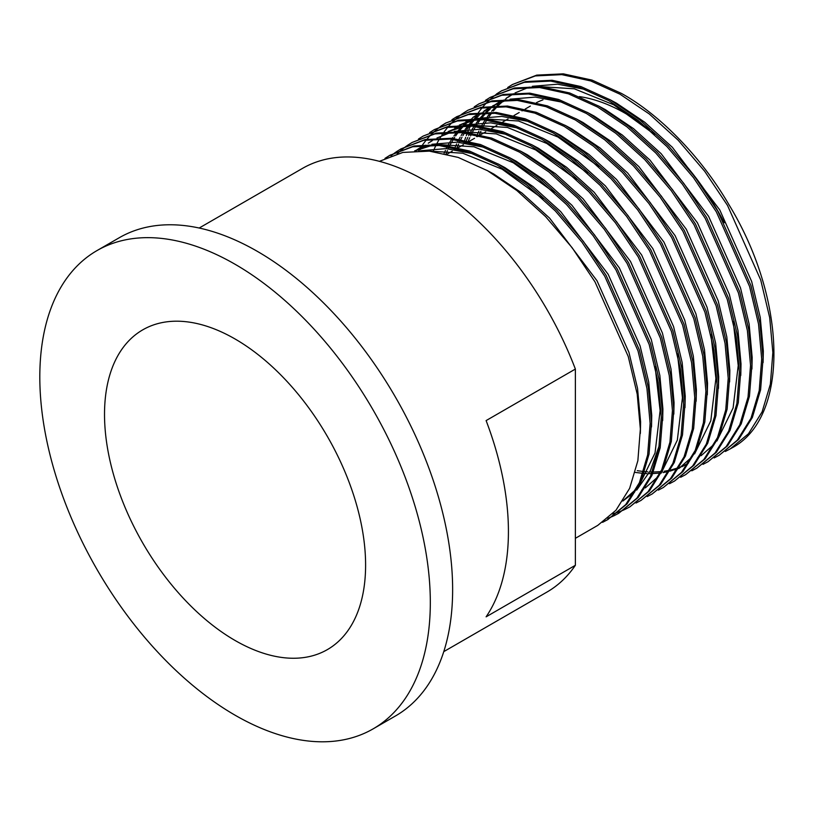<?xml version="1.0" encoding="UTF-8"?>
<svg xmlns="http://www.w3.org/2000/svg" width="815" height="815" viewBox="0 0 815 815"><rect width="100%" height="100%" fill="white"/><g stroke="black" fill="none" stroke-linecap="round" stroke-linejoin="round"><path stroke-width="1.22" d="M235.066 264.264A276.132 159.424 60 0 1 415.456 507.592A276.132 159.424 60 0 1 373.127 728.865A276.132 159.424 60 0 1 235.066 715.193A276.132 159.424 60 0 1 54.676 471.854A276.132 159.424 60 0 1 96.995 250.582A276.132 159.424 60 0 1 235.066 264.264M96.995 250.582L119.316 237.705A276.132 159.424 60 0 1 257.377 251.377A276.132 159.424 60 0 1 437.777 494.715A276.132 159.424 60 0 1 395.448 715.977L373.127 728.865M536.474 102.659A184.618 106.592 60 0 1 542.973 99.848M579.302 96.598A184.618 106.592 60 0 1 625.574 113.529A184.618 106.592 60 0 1 649.453 129.86M235.066 640.468A184.618 106.592 60 0 1 114.457 477.784A184.618 106.592 60 0 1 142.757 329.841A184.618 106.592 60 0 1 235.066 338.989A184.618 106.592 60 0 1 355.666 501.673A184.618 106.592 60 0 1 327.375 649.606A184.618 106.592 60 0 1 235.066 640.468M575.37 538.318L597.803 525.359L615.967 510.251L629.638 488.328L637.87 460.669L640.356 429.016L637.198 394.093L628.243 356.512L595.011 281.909L572.171 247.75L545.632 216.637L516.832 190.506L487.502 170.702L458.173 157.417L429.383 151.132L402.834 152.425L379.413 161.329M602.57 522.344L607.562 519.726L625.726 504.617L639.398 482.694L647.63 455.025L650.125 423.372L646.957 388.46L638.002 350.868L604.771 276.275L581.93 242.116L555.392 211.004L526.602 184.873L497.262 165.058L467.932 151.784L439.142 145.498L412.604 146.782L389.753 155.359L384.986 158.365M603.232 521.875L608.255 519.318M607.562 519.726L627.122 503.813L640.794 481.889L649.025 454.22L651.521 422.567L648.353 387.655L639.398 350.063L606.166 275.47L583.326 241.311L556.788 210.199L527.998 184.068L498.658 164.253L469.328 150.979L440.538 144.693L413.989 145.977L389.753 155.359M607.725 518.401L612.992 516.241M613.726 515.905L618.717 513.287L636.882 498.179L650.553 476.245L658.795 448.586L661.281 416.934L658.113 382.011L649.158 344.429L615.936 269.836L593.096 235.667L566.547 204.565L537.757 178.434L508.428 158.619L479.088 145.335L450.298 139.059L423.759 140.343L400.919 148.911L396.141 151.916M618.717 513.287L638.277 497.374L651.949 475.44L660.191 447.781L662.677 416.129L659.508 381.206L650.553 343.624L617.322 269.031L594.481 234.863L567.943 203.76L539.153 177.629L509.813 157.815L480.483 144.53L451.693 138.255L425.155 139.538L400.919 148.911M612.574 513.919L618.116 512.228M618.88 511.952L624.147 509.803M624.881 509.457L629.883 506.838L648.047 491.74L661.709 469.807L669.95 442.148L672.436 410.495L669.268 375.572L660.313 337.991L627.092 263.388L604.251 229.229L577.703 198.126L548.913 171.985L519.583 152.181L490.243 138.896L461.453 132.611L434.915 133.905L412.074 142.472L407.296 145.478M629.883 506.838L649.443 490.925L663.104 469.002L671.346 441.343L673.832 409.69L670.664 374.768L661.709 337.186L628.487 262.583L605.647 228.424L579.098 197.312L550.308 171.181L520.979 151.376L491.639 138.092L462.849 131.806L436.31 133.1L412.074 142.472M636.036 503.018L641.038 500.4L659.203 485.292L672.874 463.368L681.106 435.699L683.591 404.046L680.433 369.134L671.479 331.542L638.247 256.949L615.407 222.79L588.868 191.678L560.068 165.547L530.738 145.732L501.408 132.458L472.608 126.172L446.07 127.456L423.23 136.034L418.462 139.039M641.038 500.4L660.598 484.487L674.26 462.563L682.501 434.894L684.987 403.242L681.829 368.329L672.874 330.737L639.643 256.144L616.802 221.986L590.264 190.873L561.464 164.742L532.134 144.927L502.804 131.653L474.004 125.367L447.466 126.651L423.23 136.034M647.192 496.579L652.194 493.961L670.358 478.853L684.03 456.92L692.261 429.261L694.757 397.608L691.589 362.695L682.634 325.103L649.402 250.511L626.562 216.342L600.023 185.239L571.234 159.108L541.894 139.294L512.564 126.019L483.774 119.734L457.225 121.017L434.385 129.585L429.617 132.59M652.194 493.961L671.754 478.048L685.425 456.115L693.657 428.456L696.153 396.803L692.984 361.88L684.03 324.299L650.798 249.706L627.957 215.537L601.419 184.435L572.629 158.304L543.289 138.489L513.959 125.215L485.17 118.929L458.621 120.213L434.385 129.585M658.357 490.131L663.349 487.513L681.513 472.415L695.185 450.481L703.416 422.822L705.912 391.169L702.744 356.247L693.789 318.665L660.558 244.062L637.717 209.903L611.179 178.801L582.389 152.66L553.049 132.855L523.719 119.571L494.929 113.285L468.391 114.579L445.54 123.147L440.772 126.152M663.349 487.513L682.909 471.61L696.581 449.676L704.812 422.017L707.308 390.365L704.14 355.442L695.185 317.86L661.953 243.257L639.113 209.098L612.574 177.996L583.784 151.855L554.445 132.05L525.115 118.766L496.325 112.48L469.776 113.774L445.55 123.147M669.512 483.692L674.504 481.074L692.679 465.966L706.34 444.043L714.582 416.384L717.068 384.721L713.899 349.808L704.944 312.216L671.723 237.623L648.883 203.465L622.334 172.352L593.544 146.221L564.214 126.407L534.874 113.132L506.084 106.847L479.546 108.14L456.706 116.708L451.928 119.713M674.504 481.074L694.064 465.161L707.736 443.238L715.977 415.579L718.463 383.916L715.295 349.003L706.34 311.412L673.119 236.819L650.268 202.66L623.73 171.547L594.94 145.416L565.61 125.602L536.27 112.327L507.48 106.042L480.942 107.336L456.706 116.708M680.668 477.254L685.67 474.636L703.834 459.528L717.495 437.604L725.737 409.935L728.223 378.282L725.055 343.37L716.11 305.778L682.878 231.185L660.038 197.016L633.489 165.914L604.699 139.783L575.37 119.968L546.03 106.694L517.24 100.408L490.701 101.692L467.861 110.259L463.083 113.275M685.67 474.636L705.23 458.723L718.891 436.789L727.133 409.13L729.619 377.477L726.45 342.565L717.495 304.973L684.274 230.38L661.434 196.211L634.885 165.109L606.095 138.978L576.765 119.163L547.425 105.889L518.635 99.603L492.097 100.887L467.861 110.259M691.823 470.805L696.825 468.187L714.989 453.089L728.661 431.155L736.892 403.496L739.378 371.844L736.22 336.921L727.265 299.339L694.034 224.736L671.193 190.578L644.655 159.475L615.855 133.334L586.525 113.529L557.195 100.245L528.405 93.969L501.857 95.253L479.016 103.821L474.248 106.826M696.825 468.187L716.385 452.284L730.057 430.351L738.288 402.691L740.774 371.039L737.616 336.116L728.661 298.535L695.429 223.931L672.589 189.773L646.05 158.67L617.25 132.529L587.921 112.725L558.591 99.44L529.791 93.154L503.252 94.448L479.016 103.821M702.978 464.367L707.98 461.748L726.145 446.64L739.816 424.717L748.048 397.058L750.544 365.405L747.375 330.483L738.421 292.891L705.189 218.298L682.349 184.139L655.81 153.026L627.02 126.896L597.68 107.081L568.35 93.806L539.561 87.521L513.012 88.815L490.172 97.382L485.404 100.388M707.98 461.748L727.54 445.836L741.212 423.912L749.443 396.253L751.939 364.6L748.771 329.678L739.816 292.086L706.585 217.493L683.744 183.334L657.206 152.222L628.416 126.091L599.076 106.276L569.746 93.002L540.956 86.716L514.408 88.01L490.172 97.382M714.144 457.928L719.136 455.31L737.3 440.202L750.972 418.278L759.213 390.609L761.699 358.957L758.531 324.044L749.576 286.452L716.344 211.859L693.504 177.69L666.965 146.588L638.176 120.457L608.836 100.642L579.506 87.368L550.716 81.082L524.177 82.366L501.327 90.934L496.559 93.949M719.136 455.31L738.696 439.397L752.367 417.474L760.599 389.804L763.095 358.152L759.926 323.239L750.972 285.647L717.74 211.054L694.9 176.886L668.361 145.783L639.571 119.652L610.231 99.838L580.901 86.563L552.112 80.278L525.573 81.561L501.337 90.934M390.456 154.952L385.719 158.018M395.479 152.385L390.956 155.818M406.634 145.936L402.111 149.379M401.489 149.899L397.211 153.78M446.243 122.749L441.506 125.805M440.844 126.274L436.351 129.768M435.73 130.298L431.492 134.231M430.901 134.821L426.917 139.202M426.367 139.854L422.659 144.693M422.139 145.416L420.907 147.23M420.785 147.423L420.306 148.147M419.898 148.788L418.706 150.734M462.421 113.733L457.898 117.166M457.276 117.696L452.997 121.567M452.406 122.148L448.393 126.478M447.843 127.12L444.094 131.898M443.574 132.621L441.791 135.209M441.037 136.37L440.1 137.867M438.949 139.793L437.044 143.226M435.994 145.264L434.375 148.656M433.712 150.143L433.111 151.539M502.03 90.536L497.293 93.603M496.63 94.071L492.138 97.566M491.516 98.095L487.278 102.018M486.687 102.619L482.704 106.989M482.154 107.651L478.446 112.49M477.926 113.214L476.694 115.027M476.571 115.21L476.092 115.944M475.685 116.576L474.493 118.521M472.384 122.219L471.579 123.727M470.438 125.999L468.91 129.259M468.248 130.777L467.596 132.346M467.209 133.293L466.302 135.636M465.671 137.348L464.693 140.2M464.356 141.229L463.867 142.788M725.299 451.479L730.301 448.861L748.465 433.763L762.127 411.83L770.369 384.171L772.854 352.518L769.686 317.595L760.731 280.014L727.51 205.411L704.669 171.252L678.121 140.149L649.331 114.008L620.001 94.204L590.661 80.919L561.871 74.644L535.333 75.927L512.492 84.495L507.714 87.5M730.984 448.464A212.226 122.535 60 0 0 731.687 448.056C788.92 418.452 787.983 301.367 728.905 204.606C701.664 157.621 660.221 114.762 621.397 93.399L592.057 80.115L563.267 73.839L536.728 75.123L512.492 84.495M575.37 565.294L486.107 616.833A244.571 141.209 -120 0 0 486.107 420.591L575.37 369.063L575.37 565.294A244.571 141.209 60 0 1 547.028 592.026L443.757 651.643M199.186 228.027L302.457 168.41A244.571 141.209 60 0 1 424.747 180.523A244.571 141.209 60 0 1 575.37 369.063M684.559 163.835A184.618 106.592 60 0 1 724.362 222.76M763.085 362.594L763.329 351.041L760.273 317.534L751.664 281.47L719.747 209.893L672.324 147.27L644.675 122.199L616.507 103.189L609.539 99.45M585.292 89.456L557.654 84.2L532.378 86.298M529.312 87.113L515.049 92.91M513.593 93.725L507.847 97.382M506.533 98.33L505.28 99.287M504.281 100.072L498.128 105.624M496.712 107.101L493.35 110.932M491.669 113.051L489.143 116.525M488.134 118.012L487.401 119.153M486.83 120.05L485.261 122.688M484.344 124.318L483.142 126.58M482.653 127.548L481.726 129.442M480.901 131.235L479.464 134.567M751.929 369.042L752.174 357.49L749.117 323.983L740.509 287.909L708.592 216.332L661.169 153.709L633.52 128.638L605.351 109.628L598.383 105.889M500.726 101.172L494.124 105.726M493.126 106.51L491.547 107.814M490.314 108.894L486.973 112.073M485.557 113.54L482.195 117.37M480.514 119.489L477.977 122.963M476.979 124.451L476.235 125.592M475.675 126.498L474.106 129.127M473.189 130.757L471.987 133.018M471.498 133.986L470.571 135.891M469.746 137.674L468.309 141.015M740.774 375.481L741.018 363.928L737.962 330.421L729.354 294.358L697.436 222.78L650.013 160.148L622.365 135.076L594.196 116.076L587.228 112.338M562.982 102.344L535.343 97.087L510.068 99.186M507.001 100.001L492.739 105.797M491.272 106.612L482.969 112.164M481.971 112.949L480.392 114.253M479.159 115.333L475.817 118.511M474.401 119.978L471.029 123.809M469.348 125.928L466.822 129.402M465.823 130.889L465.08 132.03M464.519 132.937L462.94 135.565M462.024 137.205L460.821 139.467M460.332 140.435L459.405 142.33M458.58 144.123L457.154 147.454M637.279 470.683L643.595 471.539M644.696 471.64L647.813 471.875M649.728 471.966L652.316 472.028M653.386 472.028L660.884 471.64M661.943 471.528L662.452 471.478M664.184 471.253L669.247 470.357M670.898 469.99L678.406 467.759M679.567 467.321L681.849 466.404M683.327 465.752L688.39 463.195M729.619 381.919L729.853 370.367L726.807 336.86L718.198 300.796L686.281 229.219L638.858 166.596L611.209 141.515L583.041 122.515L576.073 118.776M479.801 113.234L474.371 116.708M473.057 117.655L471.804 118.603M470.815 119.398L469.236 120.702M468.004 121.781L464.662 124.95M463.246 126.427L459.874 130.257M458.193 132.376L455.666 135.85M454.668 137.328L453.924 138.479M453.354 139.375L451.785 142.014M450.868 143.644L449.666 145.905M449.177 146.873L448.25 148.768M447.425 150.561L445.988 153.892M718.453 388.368L718.698 376.815L715.652 343.309L707.043 307.235L675.115 235.657L627.693 173.035L600.044 147.963L571.886 128.953L564.917 125.215M707.298 394.806L707.542 383.254L704.486 349.747L695.878 313.683L663.96 242.106L616.537 179.473L588.888 154.402L560.72 135.402L553.752 131.653M529.505 121.669L501.867 116.413L476.592 118.511M473.525 119.326L459.263 125.123M457.806 125.928L454.699 127.721L458.03 125.918M696.142 401.245L696.387 389.692L693.331 356.186L684.722 320.122L652.805 248.544L605.382 185.922L577.733 160.84L549.565 141.841L542.596 138.102M518.35 128.108L490.712 122.851L465.436 124.95M462.37 125.765L448.107 131.561M684.987 407.694L685.232 396.131L682.175 362.634L673.567 326.56L641.65 254.983L594.227 192.36L566.578 167.289L538.409 148.279L531.441 144.54M507.195 134.546L479.556 129.29L454.281 131.398M451.215 132.203L436.952 138.01M673.822 414.132L674.066 402.579L671.02 369.073L662.412 333.009L630.494 261.432L583.071 198.799L555.423 173.727L527.254 154.718L520.286 150.979M422.628 146.262L418.584 148.921M417.27 149.868L416.017 150.816M622.833 501.042L634.59 492.148M636.729 490.039L650.482 470.5L659.325 445.397M662.666 420.571L662.911 409.018L659.865 375.511L651.256 339.447L619.329 267.87L571.906 205.248L544.257 180.166L516.099 161.166L509.12 157.427M484.874 147.434L457.235 142.177L431.96 144.275M428.904 145.09L414.631 150.887M651.511 427.009L651.755 415.456L648.699 381.96L640.091 345.886L608.173 274.309L560.751 211.686L533.102 186.615L504.933 167.605L497.965 163.866M473.719 153.872L446.08 148.615L420.805 150.724M640.356 433.458L640.6 421.905L637.544 388.398L628.936 352.335L597.018 280.757L549.595 218.125L521.946 193.053L493.778 174.043L486.81 170.304M654.527 134.424L613.726 104.799L574.351 88.804L537.299 86.451M510.485 95.518L506.38 98.075M503.527 100.102L496.977 105.634M495.082 107.499L491.659 111.227M490.212 112.969L487.37 116.677M486.351 118.134L485.771 118.98M485.18 119.866L483.407 122.698M482.47 124.298L481.359 126.284M480.85 127.232L479.791 129.31M478.935 131.062L477.539 134.129M477.101 135.147L476.531 136.543M499.33 101.957L493.442 105.756M492.372 106.551L490.019 108.385M488.766 109.424L485.811 112.083M483.927 113.937L480.504 117.666M479.047 119.418L476.215 123.126M475.196 124.573L474.615 125.429M474.024 126.315L472.252 129.137M471.315 130.736L470.204 132.723M469.695 133.67L468.625 135.748M467.779 137.501L466.384 140.567M465.946 141.586L465.365 142.992M697.436 457.979L699.596 456.675M701.094 455.697L714.368 444.043M716.925 440.976L733.113 407.938L738.227 365.538L733.225 321.64M488.165 108.395L484.069 110.962M481.207 112.99L478.863 114.823M477.6 115.873L474.656 118.521M472.771 120.376L469.348 124.114M467.892 125.856L465.059 129.565M464.03 131.011L463.46 131.867M462.869 132.753L461.096 135.585M460.159 137.175L459.039 139.171M458.539 140.119L457.47 142.187M456.624 143.939L455.228 147.006M454.79 148.035L454.21 149.43M635.231 472.415L643.004 473.352M644.105 473.434L646.937 473.576M648.822 473.627L651.674 473.617M652.744 473.596L660.232 473.016M663.104 472.598L668.106 471.6M669.971 471.131L677.968 468.472M679.17 467.963L680.535 467.362M682.002 466.679L686.281 464.418M477.009 114.844L472.914 117.401M470.051 119.428L467.698 121.262M466.445 122.311L463.501 124.96M462.676 125.765L458.193 130.553M456.736 132.295L453.904 136.003M452.875 137.46L452.294 138.305M451.714 139.192L449.931 142.024M448.994 143.623L447.883 145.61M447.374 146.557L446.314 148.636M445.459 150.378L444.073 153.454M675.115 470.856L677.275 469.552M678.783 468.584L692.057 456.93M694.614 453.863L710.802 420.825L715.906 378.425L710.904 334.517M598.74 166.637L557.939 137.012L518.564 121.007L481.512 118.664M477.346 119.357L459.701 125.092M587.584 173.075L546.773 143.45L507.409 127.456L470.347 125.103M466.19 125.795L448.545 131.541M446.875 132.356L443.543 134.169M641.65 490.182L643.809 488.878M645.307 487.91L658.581 476.245M661.138 473.189L677.326 440.151L682.44 397.751L677.438 353.842M576.429 179.524L535.618 149.889L496.254 133.894L459.191 131.541M432.378 140.608L428.282 143.165M425.42 145.192L423.077 147.026M421.813 148.075L418.869 150.734M421.223 147.046L417.127 149.614M622.996 500.787L636.27 489.132M638.828 486.066L655.016 453.038L660.119 410.628L655.117 366.73M554.108 192.401L513.307 162.776L473.933 146.782L436.881 144.428M432.714 145.121L415.069 150.867M542.953 198.85L502.152 169.214L462.777 153.22L425.725 150.867M447.068 154.157L452.254 151.162M455.045 149.553L456.828 148.524M458.224 147.709L463.409 144.713M466.2 143.104L467.983 142.075M469.379 141.27L474.564 138.275M477.356 136.665L479.139 135.636M480.534 134.832L485.72 131.836M488.511 130.227L490.304 129.198M491.69 128.393L496.885 125.398M499.666 123.778L501.459 122.749M502.855 121.944L508.04 118.949M510.832 117.34L512.615 116.311M514.01 115.506L519.196 112.511M521.987 110.901L523.77 109.872M525.166 109.067L530.351 106.072M468.645 119.673L465.854 121.282"/></g></svg>
